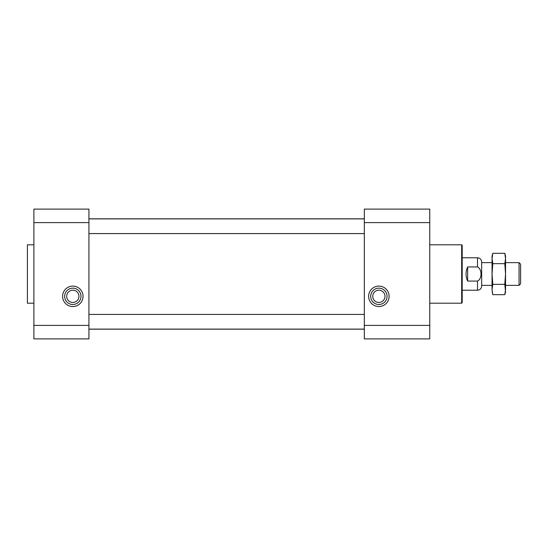<?xml version="1.0" encoding="UTF-8"?>
<svg xmlns="http://www.w3.org/2000/svg" width="548" height="548" viewBox="0 0 548 548"><rect width="100%" height="100%" fill="white"/><g stroke="black" fill="none" stroke-linecap="round" stroke-linejoin="round"><path stroke-width="0.82" d="M33.887 325.396L33.887 209.103L88.92 209.103L88.92 338.897L33.887 338.897L33.887 325.396L88.92 325.396M364.331 222.604L364.331 338.897L429.748 338.897L429.748 209.103L364.331 209.103L364.331 222.604L429.748 222.604M368.64 296.324A10.227 10.227 0 0 0 383.984 305.181A10.227 10.227 0 0 0 383.984 287.467A10.227 10.227 0 0 0 368.64 296.324M62.602 296.324A10.227 10.227 0 0 0 77.939 305.181A10.227 10.227 0 0 0 77.939 287.467A10.227 10.227 0 0 0 62.602 296.324M461.676 244.798L461.676 303.202L462.197 302.681L462.197 245.319L461.676 244.798L429.748 244.798M33.887 303.202L27.4 303.202L27.4 244.798L33.887 244.798M372.743 296.324A6.124 6.124 0 0 0 381.935 301.626A6.124 6.124 0 0 0 381.935 291.015A6.124 6.124 0 0 0 372.743 296.324M370.695 296.324A8.179 8.179 0 0 0 382.956 303.407A8.179 8.179 0 0 0 382.956 289.241A8.179 8.179 0 0 0 370.695 296.324M66.698 296.324A6.124 6.124 0 0 0 75.891 301.626A6.124 6.124 0 0 0 75.891 291.015A6.124 6.124 0 0 0 66.698 296.324M64.65 296.324A8.179 8.179 0 0 0 76.912 303.407A8.179 8.179 0 0 0 76.912 289.241A8.179 8.179 0 0 0 64.65 296.324M477.507 281.069L467.643 281.069L467.643 266.931L477.507 266.931C482.178 269.109 482.178 278.905 477.507 281.069L477.507 290.221C480.034 289.974 481.418 288.591 481.665 286.07L481.665 261.93C481.418 259.41 480.034 258.026 477.507 257.779L462.197 257.779M467.643 266.931C465.499 271.644 465.499 276.356 467.643 281.069M519.059 262.643L519.059 285.357L520.6 283.809L520.6 264.191L519.059 262.643L505.544 262.643M505.544 289.508L505.544 274L504.804 284.344L505.544 291.913L504.804 294.68L505.544 289.508L504.804 294.68L492.789 294.68L492.173 291.577M492.789 253.32L492.049 258.492L492.789 263.656L492.049 274L492.049 256.087L492.789 253.32L504.804 253.32L505.544 256.087L505.544 274L504.804 263.656L505.544 258.492L504.804 253.32L505.414 256.423M492.049 274L492.789 284.344L492.049 289.508L492.049 274M492.049 289.508L492.789 294.68L492.049 289.508M504.804 263.656L492.789 263.656M504.804 284.344L492.789 284.344M364.331 325.396L429.748 325.396M33.887 222.604L88.92 222.604M477.507 266.931L477.507 257.779M364.331 218.816L88.92 218.816M364.331 329.184L88.92 329.184M364.331 314.415L88.92 314.415M364.331 329.108L88.92 329.108M364.331 218.892L88.92 218.892M364.331 233.585L88.92 233.585M461.676 303.202L429.748 303.202M477.507 290.221L462.197 290.221M492.049 262.643L481.665 262.643M519.059 285.357L505.544 285.357M492.049 285.357L481.665 285.357"/></g></svg>
